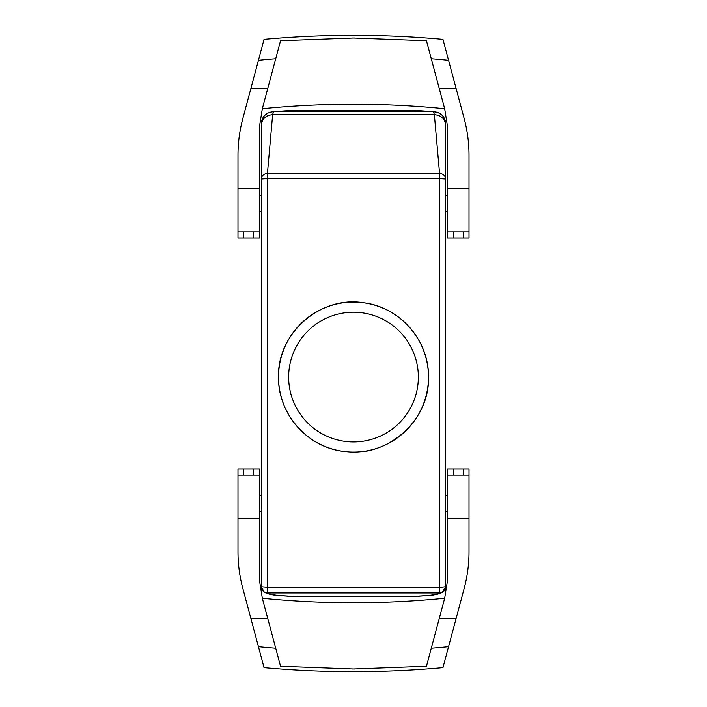 <?xml version="1.0" encoding="UTF-8"?>
<svg xmlns="http://www.w3.org/2000/svg" width="707" height="707" viewBox="0 0 707 707"><rect width="100%" height="100%" fill="white"/><g stroke="black" fill="none" stroke-linecap="round" stroke-linejoin="round"><path stroke-width="1.06" d="M267.529 587.429L439.471 587.429L439.471 592.979L267.529 592.979L264.118 591.962L261.298 586.748L267.379 587.27L267.529 592.979C268.687 593.792 272.062 594.614 277.665 595.427L297.293 596.673L409.707 596.673L297.293 596.673M442.237 592.333L445.702 586.748C445.604 589.267 444.447 591.132 442.237 592.333L439.471 592.979C438.313 593.792 434.938 594.614 429.335 595.427L409.707 596.673M439.471 587.429L445.702 586.748L445.702 179.233C445.339 175.707 443.289 173.781 439.56 173.454L434.354 114.667L433.541 111.733L409.556 110.327L297.444 110.327L409.556 110.327M264.763 592.333C262.553 591.132 261.396 589.267 261.298 586.748L261.298 179.233C261.661 175.707 263.711 173.781 267.44 173.454L272.646 114.667L273.459 111.733L297.444 110.327M445.702 579.068L445.702 124.503M437.942 112.554L433.541 111.733L273.459 111.733L270.162 112.192C264.586 114.136 261.634 118.016 261.298 123.831L261.298 123.831M269.058 112.554L270.162 112.192M261.298 124.503L261.298 579.068M267.379 587.27L267.379 178.738A6.08 0.495 180 0 0 261.298 179.233L261.298 123.893M439.621 587.27L439.621 178.738A6.08 0.495 0 0 1 445.702 179.233L445.702 123.893M445.702 135.541L445.702 125.333C445.03 118.847 441.248 115.294 434.354 114.667L272.646 114.667C265.752 115.294 261.97 118.847 261.298 125.333L261.298 179.233M439.621 178.738L439.56 173.454L267.44 173.454L267.379 178.738M453.302 231.914L453.302 237.994L447.522 237.994L447.522 231.914L469.006 231.914L469.006 237.994L453.302 237.994L463.235 237.994L463.235 231.914M447.522 231.914L447.522 126.535L444.676 108.772L439.215 88.393L456.086 88.393L464.172 118.564C467.398 130.645 469.006 142.885 469.006 155.275L469.006 231.914M456.086 88.393L448.556 60.289A969.173 969.173 0 0 0 431.27 58.743L439.215 88.393M431.27 58.743L426.454 40.767L353.5 38.063L280.546 40.767L267.785 88.393L250.914 88.393L264.038 39.406C323.682 33.998 383.318 33.998 442.962 39.406L448.556 60.289M267.785 88.393L262.324 108.772A920.541 920.541 0 0 1 444.676 108.772M352.74 38.063L352.298 38.063M354.26 38.063L354.702 38.063M262.324 108.772L259.478 126.535L259.478 237.994L243.765 237.994L253.698 237.994L253.698 231.914M250.914 88.393L242.828 118.564C239.602 130.645 237.994 142.885 237.994 155.275L237.994 231.914L259.478 231.914M243.765 231.914L243.765 237.994L237.994 237.994L237.994 231.914M237.994 218.578L237.994 217.729M253.698 475.086L253.698 469.006L259.478 469.006L259.478 475.086L237.994 475.086L237.994 469.006L253.698 469.006L243.765 469.006L243.765 475.086M259.478 475.086L259.478 580.465L262.324 598.228L267.785 618.607L250.914 618.607L242.828 588.436C239.602 576.355 237.994 564.115 237.994 551.725L237.994 475.086M250.914 618.607L258.444 646.711A969.173 969.173 0 0 0 275.73 648.257L267.785 618.607M275.73 648.257L280.546 666.233L353.5 668.937L426.454 666.233L439.215 618.607L456.086 618.607L442.962 667.594C383.318 673.002 323.682 673.002 264.038 667.594L258.444 646.711M439.215 618.607L444.676 598.228A920.541 920.541 0 0 1 262.324 598.228M354.26 668.937L354.702 668.937M352.74 668.937L352.298 668.937M444.676 598.228L447.522 580.465L447.522 469.006L463.235 469.006L463.235 475.086M456.086 618.607L464.172 588.436C467.398 576.355 469.006 564.115 469.006 551.725L469.006 475.086L447.522 475.086M463.235 469.006L469.006 469.006L469.006 475.086M469.006 488.422L469.006 489.271M453.302 475.086L453.302 469.006M288.65 377.078A64.85 64.85 0 0 1 353.5 312.229A64.85 64.85 0 0 1 418.35 377.078A64.85 64.85 0 0 1 353.5 441.919A64.85 64.85 0 0 1 288.65 377.078M278.523 377.078C277.86 412.084 305 444.853 339.51 450.739C383.76 460.672 429.98 422.406 428.477 377.078C429.229 340.694 399.817 306.979 363.672 302.79C320.404 295.491 277.162 333.218 278.523 377.078A74.977 74.977 0 0 1 353.5 302.101A74.977 74.977 0 0 1 428.477 377.078A74.977 74.977 0 0 1 353.5 452.056A74.977 74.977 0 0 1 278.523 377.078M290.047 596.284L296.763 596.664M287.148 110.743L296.763 110.336M419.852 110.743L410.237 110.336M416.953 596.284L410.237 596.664M277.665 595.427L275.721 595.312C270.03 594.587 266.159 593.465 264.118 591.962M429.335 595.427L431.279 595.312C436.97 594.587 440.841 593.465 442.882 591.962M436.873 112.201L432.764 111.565M419.817 110.743L418.783 110.716M270.127 112.201L274.236 111.565M287.183 110.743L288.217 110.716M439.56 178.668L267.44 178.668M447.522 188.513L469.006 188.513M275.73 58.743A969.173 969.173 0 0 0 258.444 60.289M237.994 188.513L259.478 188.513M259.478 518.487L237.994 518.487M431.27 648.257A969.173 969.173 0 0 0 448.556 646.711M469.006 518.487L447.522 518.487M275.757 595.321L288.633 596.24M431.243 595.321L418.367 596.24M435.22 111.803L419.799 110.734M271.78 111.803L287.201 110.734M436.838 112.192C442.414 114.136 445.366 118.016 445.702 123.831M445.702 495.351L447.522 495.351M445.702 511.559L447.522 511.559M259.478 495.351L261.298 495.351M259.478 511.559L261.298 511.559M447.522 211.649L445.702 211.649M447.522 195.441L445.702 195.441M261.298 211.649L259.478 211.649M261.298 195.441L259.478 195.441"/></g></svg>
